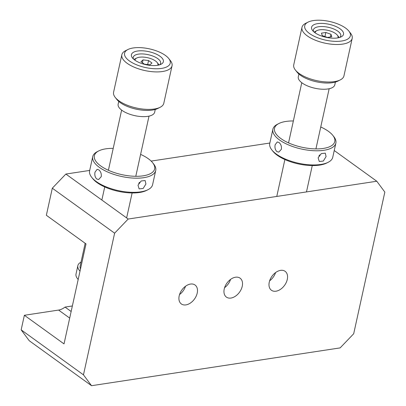 <?xml version="1.0" encoding="UTF-8"?>
<svg xmlns="http://www.w3.org/2000/svg" width="406" height="406" viewBox="0 0 406 406"><rect width="100%" height="100%" fill="white"/><g stroke="black" fill="none" stroke-linecap="round" stroke-linejoin="round"><path stroke-width="0.61" d="M224.594 287.671A11.683 7.76 125.8 0 0 230.552 279.414M235.526 277.217A11.683 7.76 -54.2 0 1 240.078 278.161A11.683 7.76 -54.2 0 1 241.22 289.29A11.683 7.76 -54.2 0 1 230.948 298.05A11.683 7.76 -54.2 0 1 226.401 297.106A11.683 7.76 -54.2 0 1 225.259 285.976A11.683 7.76 -54.2 0 1 235.526 277.217M269.63 280.825A11.683 7.76 125.8 0 0 275.588 272.568M280.566 270.371A11.683 7.76 -54.2 0 1 285.113 271.315A11.683 7.76 -54.2 0 1 286.255 282.439A11.683 7.76 -54.2 0 1 275.984 291.203A11.683 7.76 -54.2 0 1 271.436 290.26A11.683 7.76 -54.2 0 1 270.294 279.13A11.683 7.76 -54.2 0 1 280.566 270.371M179.559 294.523A11.683 7.76 125.8 0 0 185.517 286.266M190.49 284.063A11.683 7.76 -54.2 0 1 195.042 285.007A11.683 7.76 -54.2 0 1 196.184 296.136A11.683 7.76 -54.2 0 1 185.912 304.896A11.683 7.76 -54.2 0 1 181.36 303.957A11.683 7.76 -54.2 0 1 180.218 292.827A11.683 7.76 -54.2 0 1 190.49 284.063M52.308 188.196L65.868 174.052L128.174 219.037L114.619 233.181L52.308 188.196L46.355 215.281L86.006 243.904L64.021 343.902L24.37 315.279L58.596 310.072A14.022 9.313 -54.2 0 0 65.031 307.083L71.146 311.493M91.533 385.7L29.222 340.715L21.163 329.86L83.469 374.845L91.533 385.7L340.132 347.896L353.692 333.752L384.837 192.089L376.778 181.233L334.234 150.524M72.359 305.967L65.031 307.083M21.163 329.86L24.37 315.279M83.469 374.845L114.619 233.181M65.868 174.052L89.701 170.429M151.139 161.086L269.848 143.034M128.174 219.037L376.778 181.233M335.412 82.063L334.808 84.803A18.696 7.633 -167.6 0 1 321.765 89.198A18.696 7.633 -167.6 0 1 302.14 82.981A18.696 7.633 -167.6 0 1 298.293 76.775L298.897 74.034M340.284 79.896L337.878 81.114A23.365 9.541 -167.6 0 1 300.369 75.196A23.365 9.541 -167.6 0 1 297.055 72.136L295.38 70.025A25.705 10.495 12.4 0 0 299.024 73.384A25.705 10.495 12.4 0 0 340.284 79.896A25.705 10.495 12.4 0 0 343.948 75.892L352.19 38.392A25.705 10.495 -167.6 0 1 334.255 44.437A25.705 10.495 -167.6 0 1 307.271 35.885A25.705 10.495 -167.6 0 1 301.983 27.354A25.705 10.495 -167.6 0 1 305.642 23.35L308.047 22.137A23.365 9.541 12.4 0 0 309.529 33.531A23.365 9.541 12.4 0 0 338.934 41.305A23.365 9.541 12.4 0 0 348.871 31.11A23.365 9.541 12.4 0 0 345.557 28.05A23.365 9.541 12.4 0 0 308.047 22.137M301.983 27.354L293.736 64.853A25.705 10.495 12.4 0 0 295.38 70.025M340.152 28.872A16.357 6.679 -167.6 0 1 341.192 36.85A16.357 6.679 -167.6 0 1 314.934 32.708A16.357 6.679 -167.6 0 1 312.615 30.567A16.357 6.679 -167.6 0 1 319.573 23.431A16.357 6.679 -167.6 0 1 340.152 28.872M339.792 37.418A14.022 5.725 12.4 0 0 340.781 35.885A14.022 5.725 12.4 0 0 337.893 31.232A14.022 5.725 12.4 0 0 323.176 26.568A14.022 5.725 12.4 0 0 313.391 29.861A14.022 5.725 12.4 0 0 313.65 31.668M315.173 32.876A11.683 4.77 -167.6 0 1 316.878 30.628A11.683 4.77 -167.6 0 1 335.635 33.586A11.683 4.77 -167.6 0 1 337.29 35.119L338.964 37.23A14.022 5.725 -167.6 0 1 339.223 37.58M314.092 32.059A14.022 5.725 -167.6 0 1 314.472 31.846L316.878 30.628M321.471 33.145L322.257 35.621L327.419 37.438L331.788 36.773L330.997 34.292L325.84 32.48L321.471 33.145M324.942 36.565L325.84 32.48M330.403 36.982L330.997 34.292M337.29 35.119A11.683 4.77 -167.6 0 1 337.904 37.875M348.871 31.11L350.545 33.226A25.705 10.495 -167.6 0 1 352.19 38.392M275.156 144.749L277.268 141.953L278.963 142.465C280.901 144.089 281.708 146.348 281.388 149.251L278.815 152.118L276.948 151.631C275.217 149.981 274.623 147.688 275.156 144.749M272.878 129.26L269.762 143.43A32.247 13.17 12.4 0 0 271.822 149.91A32.247 13.17 12.4 0 0 276.395 154.133A32.247 13.17 12.4 0 0 328.16 162.298A32.247 13.17 12.4 0 0 332.753 157.274L335.869 143.11A32.247 13.17 -167.6 0 1 313.361 150.692A32.247 13.17 -167.6 0 1 279.511 139.963A32.247 13.17 -167.6 0 1 272.878 129.26A32.247 13.17 -167.6 0 1 277.471 124.241L278.912 123.51A30.846 12.596 12.4 0 0 280.866 138.553A30.846 12.596 12.4 0 0 319.679 148.814A30.846 12.596 12.4 0 0 332.798 135.355A30.846 12.596 12.4 0 0 328.424 131.321A30.846 12.596 12.4 0 0 320.75 126.987M318.142 157.797L321.298 153.595L325.292 153.153L326.069 156.594L323.308 161.075L319.273 161.492L318.142 157.797M293.36 120.968A30.846 12.596 12.4 0 0 278.912 123.51M328.16 162.298L326.713 163.029A30.846 12.596 -167.6 0 1 277.202 155.219A30.846 12.596 -167.6 0 1 272.827 151.179L271.822 149.91M332.798 135.355L333.803 136.624A32.247 13.17 -167.6 0 1 335.869 143.11M318.893 155.985A5.141 3.415 125.8 0 0 319.735 154.879M155.265 109.458L154.661 112.198A18.696 7.633 -167.6 0 1 136.878 116.05A18.696 7.633 -167.6 0 1 118.258 105.981A18.696 7.633 -167.6 0 1 118.146 104.169L118.75 101.429M160.142 107.291L157.731 108.509A23.365 9.541 -167.6 0 1 136.188 109.168A23.365 9.541 -167.6 0 1 116.908 99.531L115.233 97.415A25.705 10.495 12.4 0 0 136.441 108.016A25.705 10.495 12.4 0 0 160.142 107.291A25.705 10.495 12.4 0 0 163.801 103.286L172.042 65.787A25.705 10.495 -167.6 0 1 147.591 71.086A25.705 10.495 -167.6 0 1 121.988 57.241A25.705 10.495 -167.6 0 1 121.836 54.749A25.705 10.495 -167.6 0 1 125.495 50.745L127.905 49.527A23.365 9.541 12.4 0 0 124.713 55.434A23.365 9.541 12.4 0 0 150.626 68.406A23.365 9.541 12.4 0 0 170.084 60.936A23.365 9.541 12.4 0 0 168.729 58.505A23.365 9.541 12.4 0 0 149.449 48.867A23.365 9.541 12.4 0 0 127.905 49.527M121.836 54.749L113.589 92.248A25.705 10.495 12.4 0 0 113.741 94.74A25.705 10.495 12.4 0 0 115.233 97.415M168.729 58.505L170.403 60.621A25.705 10.495 -167.6 0 1 171.895 63.295A25.705 10.495 -167.6 0 1 172.042 65.787M131.519 56.256A16.357 6.679 -167.6 0 1 145.14 51.029A16.357 6.679 -167.6 0 1 163.278 60.113A16.357 6.679 -167.6 0 1 161.045 64.244A16.357 6.679 -167.6 0 1 145.962 64.706A16.357 6.679 -167.6 0 1 132.468 57.962A16.357 6.679 -167.6 0 1 131.519 56.256M159.644 64.808A14.022 5.725 12.4 0 0 160.634 63.28A14.022 5.725 12.4 0 0 160.553 61.92A14.022 5.725 12.4 0 0 146.586 54.368A14.022 5.725 12.4 0 0 133.249 57.256A14.022 5.725 12.4 0 0 133.33 58.616A14.022 5.725 12.4 0 0 133.503 59.063M133.944 59.449A14.022 5.725 -167.6 0 1 134.325 59.24L136.736 58.022A11.683 4.77 -167.6 0 1 147.505 57.693A11.683 4.77 -167.6 0 1 157.147 62.509A11.683 4.77 -167.6 0 1 157.822 63.727A11.683 4.77 -167.6 0 1 157.756 65.27M157.147 62.509L158.822 64.625A14.022 5.725 -167.6 0 1 159.076 64.975M149.91 64.833L151.981 63.016L148.555 60.54L143.054 59.87L140.983 61.682L144.409 64.163L149.91 64.833M142.425 62.727L143.054 59.87M147.672 64.559L148.555 60.54M135.025 60.271A11.683 4.77 -167.6 0 1 136.736 58.022M81.033 262.103A23.365 9.541 12.4 0 0 80.469 262.423A23.365 9.541 12.4 0 0 77.856 265.661A23.365 9.541 12.4 0 0 80.018 271.137M77.856 265.661L76.023 273.994A23.365 9.541 12.4 0 0 78.185 279.47M85.164 243.301L80.139 266.163A21.031 8.587 12.4 0 0 80.52 268.863M95.009 172.144L97.12 169.348L98.815 169.86C100.754 171.479 101.561 173.743 101.241 176.646L98.668 179.513L96.801 179.026C95.075 177.376 94.476 175.082 95.009 172.144M92.73 156.655L89.614 170.819A32.247 13.17 12.4 0 0 91.68 177.305A32.247 13.17 12.4 0 0 96.252 181.528A32.247 13.17 12.4 0 0 148.012 189.693A32.247 13.17 12.4 0 0 152.605 184.669L155.721 170.505A32.247 13.17 -167.6 0 1 133.219 178.087A32.247 13.17 -167.6 0 1 99.363 167.358A32.247 13.17 -167.6 0 1 92.73 156.655A32.247 13.17 -167.6 0 1 97.323 151.631L98.765 150.9A30.846 12.596 12.4 0 0 100.724 165.942A30.846 12.596 12.4 0 0 139.537 176.204A30.846 12.596 12.4 0 0 152.656 162.75A30.846 12.596 12.4 0 0 148.281 158.71A30.846 12.596 12.4 0 0 140.603 154.381M137.999 185.192L141.151 180.985L145.145 180.548L145.921 183.989L143.161 188.47L139.126 188.886L137.999 185.192M113.218 148.363A30.846 12.596 12.4 0 0 98.765 150.9M148.012 189.693L146.571 190.419A30.846 12.596 -167.6 0 1 97.059 182.609A30.846 12.596 -167.6 0 1 92.685 178.574L91.68 177.305M152.656 162.75L153.661 164.019A32.247 13.17 -167.6 0 1 155.721 170.505M138.745 183.375A5.141 3.415 125.8 0 0 139.593 182.269M69.695 318.086L58.596 310.072M301.775 82.712L288.544 142.882M284.88 159.548L276.77 196.443M329.159 88.731L315.929 148.9M312.265 165.567L306.474 191.926M149.012 116.126L135.787 176.295M132.123 192.962L126.631 217.926M121.627 110.102L108.397 170.276M104.733 186.943L101.855 200.036"/></g></svg>
